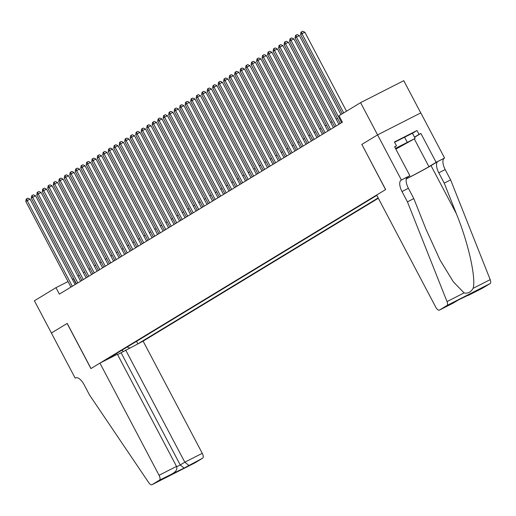 <?xml version="1.0" encoding="UTF-8"?>
<svg xmlns="http://www.w3.org/2000/svg" width="516" height="516" viewBox="0 0 516 516"><rect width="100%" height="100%" fill="white"/><g stroke="black" fill="none" stroke-linecap="round" stroke-linejoin="round"><path stroke-width="0.77" d="M117.564 354.589L143.119 341.14L378.338 198.26M420.753 112.914L403.764 80.677L360.574 102.652L339.006 115.752L342.405 122.202L59.379 294.114L55.98 287.67L34.411 300.77L51.407 333.007L67.209 323.409L91.003 368.534L385.562 189.611L361.858 144.435M376.809 195.37L104.484 360.794M138.565 343.456L378.157 197.918M361.768 144.48L377.57 134.882L361.851 144.428L385.645 189.559L376.635 195.035L435.775 307.207A4.373 1.922 -117 0 0 439.406 310.103A4.373 1.922 -117 0 0 439.464 310.071L446.966 305.517A4.373 1.922 -117 0 0 447.017 301.602L407.44 201.853L402.003 191.539A10.21 4.489 63 0 1 401.087 180.174L401.39 179.994L360.574 102.652M73.73 278.614L72.369 279.337M68.022 281.549L55.98 287.67M337.522 118.383L336.2 119.183M332.027 121.718L330.704 122.524M326.525 125.059L325.209 125.859M321.029 128.4L319.714 129.2M315.534 131.735L314.218 132.535M310.039 135.076L308.723 135.876M304.543 138.411L303.227 139.21M299.048 141.752L297.732 142.551M293.552 145.086L292.237 145.886M288.057 148.427L286.741 149.227M282.562 151.762L281.246 152.568M277.066 155.103L275.75 155.903M271.571 158.438L270.255 159.244M266.075 161.779L264.76 162.579M260.58 165.12L259.264 165.92M255.085 168.455L253.769 169.254M249.589 171.796L248.273 172.596M244.094 175.13L242.778 175.93M238.598 178.471L237.283 179.271M233.103 181.806L231.787 182.612M227.608 185.147L226.292 185.947M222.112 188.482L220.796 189.288M216.617 191.823L215.301 192.623M211.121 195.164L209.799 195.964M205.626 198.499L204.304 199.299M200.131 201.84L198.808 202.64M194.635 205.175L193.313 205.974M189.14 208.516L187.818 209.315M183.644 211.85L182.322 212.656M178.149 215.191L176.827 215.991M172.654 218.526L171.331 219.332M167.158 221.867L165.836 222.667M161.663 225.208L160.341 226.008M156.167 228.543L154.845 229.343M150.672 231.884L149.35 232.684M145.177 235.219L143.854 236.018M139.681 238.56L138.359 239.36M134.186 241.894L132.864 242.701M128.69 245.235L127.368 246.035M123.195 248.57L121.873 249.376M117.693 251.911L116.377 252.711M112.198 255.252L110.882 256.052M106.702 258.587L105.387 259.387M101.207 261.928L99.891 262.728M95.712 265.263L94.396 266.062M90.216 268.604L88.9 269.404M84.721 271.938L83.405 272.738M79.225 275.28L77.91 276.079M76.2 283.903L73.491 278.763M111.985 356.982L112.211 356.098M127.11 347.055L129.632 348.003M136.534 341.328L137.849 343.824M121.834 350.254L123.33 351.441M75.123 284.555L30.089 199.15L27.174 200.634L72.317 286.257M25.8 201.466L26.206 199.099L26.755 198.763L27.174 200.634L25.8 201.466L70.944 287.096M26.755 198.763L27.922 198.17L30.089 199.15M395.74 148.924L409.633 141.345L395.546 148.55M394.592 142.248L412.426 133.263L415.141 138.417L395.837 149.111M395.456 148.389L415.141 138.417M404.48 137.011L407.195 142.171M99.93 363.109L159.07 475.288L176.524 466.406L117.377 354.234L99.93 363.109L90.919 368.585L67.125 323.461L51.381 333.02L75.175 378.151L75.936 377.764M143.119 341.14L202.259 453.312A4.373 1.922 63 0 1 202.653 458.182L195.145 462.742A4.373 1.922 63 0 1 195.093 462.775L151.904 484.743A4.373 1.922 -117 0 1 148.808 482.744L89.52 394.972L84.082 384.652A10.21 4.489 -117 0 0 75.607 377.893A10.21 4.489 -117 0 0 75.478 377.964L75.175 378.151M202.653 458.182L184.141 468.051L159.463 480.157L151.962 484.711L195.145 462.742M125.665 350.016L184.812 462.194L202.259 453.312M159.463 480.157A4.373 1.922 -117 0 0 159.07 475.288M121.105 352.789L180.245 464.961L184.812 462.194L188.701 465.284M184.141 468.051L180.245 464.961L176.685 466.774M168.848 475.829L169.525 475.417M176.524 466.406C177.427 468.915 176.388 471.134 173.415 473.062L169.196 475.636M407.44 201.853L413.826 198.602L425.964 229.188L440.161 260.277L453.396 281.891L464.09 292.914C467.799 293.759 470.811 292.23 473.12 288.321C476.191 278.021 468.276 242.797 456.37 213.721L444.231 183.135L438.793 172.821A10.21 4.489 63 0 1 437.884 161.456L444.573 158.025L420.785 112.894L377.596 134.869M444.231 183.135L450.623 179.884L445.185 169.57A10.21 4.489 63 0 1 444.276 158.206M401.087 180.174L407.479 176.924A10.21 4.489 63 0 0 408.388 188.288L413.826 198.602M439.464 310.071L457.969 300.209L482.647 288.102L490.148 283.548L446.966 305.517M473.12 288.321L490.2 279.633L450.623 179.884M401.39 179.994L409.852 175.692L394.624 146.808L396.494 145.86L394.701 146.944M412.439 133.289L416.98 130.529L394.45 141.99L396.494 145.86M416.98 130.529L419.018 134.399L420.888 133.444L436.117 162.327L444.573 158.025M406.292 178.794A16.402 0.49 152.2 0 0 428.944 166.687L436.117 162.327M409.852 175.692L406.853 177.51M406.26 178.923A18.995 0.568 152.2 0 0 431.015 165.63L437.884 161.456M490.2 279.633A4.373 1.922 63 0 1 490.148 283.548M420.888 133.444L414.548 137.295M414.477 137.153L419.018 134.399M457.969 300.209L453.532 302.918M473.262 292.43L472.914 292.604M468.702 295.197L466.174 296.036M80.619 281.22L35.585 195.809L32.669 197.293L77.813 282.923M31.295 198.131L31.702 195.757L32.25 195.422L32.669 197.293L31.295 198.131L76.439 283.755M32.25 195.422L33.417 194.829L35.585 195.809M86.114 277.879L41.08 192.474L38.165 193.958L83.308 279.582M36.791 194.79L37.197 192.416L37.745 192.087L38.165 193.958L36.791 194.79L81.934 280.414M37.745 192.087L38.913 191.494L41.08 192.474M91.609 274.538L46.575 189.133L43.66 190.617L88.804 276.241M42.286 191.455L42.693 189.082L43.241 188.746L43.66 190.617L42.286 191.455L87.43 277.079M43.241 188.746L44.408 188.153L46.575 189.133M97.105 271.203L52.077 185.799L49.155 187.282L94.299 272.906M47.782 188.114L48.188 185.741L48.736 185.412L49.155 187.282L47.782 188.114L92.925 273.738M48.736 185.412L49.904 184.818L52.077 185.799M102.6 267.862L57.573 182.458L54.651 183.941L99.794 269.565M53.277 184.78L53.683 182.406L54.232 182.071L54.651 183.941L53.277 184.78L98.421 270.403M54.232 182.071L55.399 181.477L57.573 182.458M108.096 264.527L63.068 179.117L60.146 180.606L105.29 266.23M58.772 181.439L59.179 179.065L59.727 178.736L60.146 180.606L58.772 181.439L103.916 267.062M59.727 178.736L60.894 178.136L63.068 179.117M113.591 261.186L68.564 175.782L65.642 177.265L110.785 262.889M64.268 178.097L64.674 175.73L65.222 175.395L65.642 177.265L64.268 178.097L109.411 263.728M65.222 175.395L66.39 174.801L68.564 175.782M119.086 257.852L74.059 172.441L71.137 173.924L116.281 259.554M69.763 174.763L70.17 172.389L70.718 172.054L71.137 173.924L69.763 174.763L114.907 260.387M70.718 172.054L71.885 171.46L74.059 172.441M124.582 254.511L79.554 169.106L76.632 170.59L121.776 256.213M75.259 171.422L75.665 169.055L76.213 168.719L76.632 170.59L75.259 171.422L120.402 257.052M76.213 168.719L77.381 168.126L79.554 169.106M130.077 251.176L85.05 165.765L82.128 167.249L127.271 252.879M80.754 168.087L81.16 165.713L81.709 165.378L82.128 167.249L80.754 168.087L125.898 253.711M81.709 165.378L82.876 164.785L85.05 165.765M135.573 247.835L90.545 162.43L87.623 163.914L132.773 249.538M86.249 164.746L86.656 162.372L87.204 162.043L87.623 163.914L86.249 164.746L131.399 250.37M87.204 162.043L88.371 161.45L90.545 162.43M141.068 244.5L96.041 159.089L93.119 160.573L138.269 246.196M91.745 161.411L92.151 159.038L92.699 158.702L93.119 160.573L91.745 161.411L136.895 247.035M92.699 158.702L93.867 158.109L96.041 159.089M146.563 241.159L101.536 155.755L98.614 157.238L143.764 242.862M97.24 158.07L97.647 155.697L98.195 155.368L98.614 157.238L97.24 158.07L142.39 243.694M98.195 155.368L99.362 154.774L101.536 155.755M152.059 237.818L107.031 152.413L104.109 153.897L149.259 239.521M102.736 154.736L103.142 152.362L103.69 152.026L104.109 153.897L102.736 154.736L147.886 240.359M103.69 152.026L104.858 151.433L107.031 152.413M157.554 234.483L112.527 149.072L109.605 150.562L154.755 236.186M108.231 151.394L108.637 149.021L109.186 148.692L109.605 150.562L108.231 151.394L153.381 237.018M109.186 148.692L110.353 148.092L112.527 149.072M163.05 231.142L118.022 145.738L115.1 147.221L160.25 232.845M113.726 148.053L114.133 145.686L114.681 145.351L115.1 147.221L113.726 148.053L158.876 233.684M114.681 145.351L115.848 144.757L118.022 145.738M168.545 227.808L123.517 142.397L120.596 143.887L165.746 229.51M119.222 144.719L119.628 142.345L120.176 142.01L120.596 143.887L119.222 144.719L164.372 230.342M120.176 142.01L121.344 141.416L123.517 142.397M174.04 224.466L129.013 139.062L126.091 140.546L171.241 226.169M124.717 141.378L125.124 139.01L125.672 138.675L126.091 140.546L124.717 141.378L169.867 227.008M125.672 138.675L126.839 138.082L129.013 139.062M179.536 221.132L134.508 135.721L131.593 137.204L176.736 222.835M130.219 138.043L130.619 135.669L131.167 135.334L131.593 137.204L130.219 138.043L175.363 223.667M131.167 135.334L132.335 134.74L134.508 135.721M185.031 217.791L140.004 132.386L137.088 133.87L182.232 219.494M135.714 134.702L136.114 132.335L136.663 131.999L137.088 133.87L135.714 134.702L180.858 220.326M136.663 131.999L137.83 131.406L140.004 132.386M190.527 214.456L145.499 129.045L142.584 130.529L187.727 216.159M141.21 131.367L141.61 128.994L142.158 128.658L142.584 130.529L141.21 131.367L186.353 216.991M142.158 128.658L143.325 128.065L145.499 129.045M196.022 211.115L150.994 125.711L148.079 127.194L193.223 212.818M146.705 128.026L147.105 125.652L147.653 125.324L148.079 127.194L146.705 128.026L191.849 213.65M147.653 125.324L148.821 124.73L150.994 125.711M201.517 207.774L156.49 122.369L153.575 123.853L198.718 209.477M152.201 124.691L152.601 122.318L153.149 121.982L153.575 123.853L152.201 124.691L197.344 210.315M153.149 121.982L154.316 121.389L156.49 122.369M207.013 204.439L161.985 119.035L159.07 120.518L204.213 206.142M157.696 121.35L158.096 118.977L158.644 118.648L159.07 120.518L157.696 121.35L202.84 206.974M158.644 118.648L159.812 118.048L161.985 119.035M212.508 201.098L167.481 115.694L164.565 117.177L209.709 202.801M163.191 118.009L163.591 115.642L164.14 115.307L164.565 117.177L163.191 118.009L208.335 203.639M164.14 115.307L165.307 114.713L167.481 115.694M218.004 197.763L172.976 112.353L170.061 113.843L215.204 199.466M168.687 114.675L169.087 112.301L169.641 111.966L170.061 113.843L168.687 114.675L213.83 200.298M169.641 111.966L170.802 111.372L172.976 112.353M223.505 194.422L178.471 109.018L175.556 110.501L220.7 196.125M174.182 111.333L174.582 108.966L175.137 108.631L175.556 110.501L174.182 111.333L219.326 196.964M175.137 108.631L176.298 108.038L178.471 109.018M229.001 191.088L183.967 105.677L181.052 107.16L226.195 192.79M179.678 107.999L180.078 105.625L180.632 105.29L181.052 107.16L179.678 107.999L224.821 193.623M180.632 105.29L181.8 104.696L183.967 105.677M234.496 187.747L189.462 102.342L186.547 103.826L231.69 189.449M185.173 104.658L185.573 102.291L186.128 101.955L186.547 103.826L185.173 104.658L230.317 190.281M186.128 101.955L187.295 101.362L189.462 102.342M239.992 184.412L194.958 99.001L192.042 100.485L237.186 186.115M190.668 101.323L191.068 98.949L191.623 98.614L192.042 100.485L190.668 101.323L235.812 186.947M191.623 98.614L192.79 98.021L194.958 99.001M245.487 181.071L200.453 95.666L197.538 97.15L242.681 182.774M196.164 97.982L196.564 95.608L197.118 95.279L197.538 97.15L196.164 97.982L241.307 183.606M197.118 95.279L198.286 94.686L200.453 95.666M250.982 177.73L205.949 92.325L203.033 93.809L248.177 179.433M201.659 94.647L202.059 92.274L202.614 91.938L203.033 93.809L201.659 94.647L246.803 180.271M202.614 91.938L203.781 91.345L205.949 92.325M256.478 174.395L211.444 88.991L208.529 90.474L253.672 176.098M207.155 91.306L207.555 88.933L208.109 88.604L208.529 90.474L207.155 91.306L252.298 176.93M208.109 88.604L209.277 88.01L211.444 88.991M261.973 171.054L216.939 85.65L214.024 87.133L259.167 172.757M212.65 87.972L213.056 85.598L213.605 85.263L214.024 87.133L212.65 87.972L257.794 173.595M213.605 85.263L214.772 84.669L216.939 85.65M267.469 167.719L222.435 82.308L219.519 83.798L264.663 169.422M218.145 84.63L218.552 82.257L219.1 81.921L219.519 83.798L218.145 84.63L263.289 170.254M219.1 81.921L220.268 81.328L222.435 82.308M272.964 164.378L227.93 78.974L225.015 80.457L270.158 166.081M223.641 81.289L224.047 78.922L224.595 78.587L225.015 80.457L223.641 81.289L268.784 166.92M224.595 78.587L225.763 77.993L227.93 78.974M278.459 161.044L233.425 75.633L230.51 77.116L275.654 162.746M229.136 77.955L229.543 75.581L230.091 75.246L230.51 77.116L229.136 77.955L274.28 163.578M230.091 75.246L231.258 74.652L233.425 75.633M283.955 157.703L238.921 72.298L236.005 73.782L281.149 159.405M234.632 74.614L235.038 72.246L235.586 71.911L236.005 73.782L234.632 74.614L279.775 160.237M235.586 71.911L236.754 71.318L238.921 72.298M289.45 154.368L244.416 68.957L241.501 70.44L286.644 156.071M240.127 71.279L240.533 68.905L241.082 68.57L241.501 70.44L240.127 71.279L285.271 156.903M241.082 68.57L242.249 67.977L244.416 68.957M294.946 151.027L249.912 65.622L246.996 67.106L292.14 152.73M245.622 67.938L246.029 65.564L246.577 65.235L246.996 67.106L245.622 67.938L290.766 153.562M246.577 65.235L247.745 64.642L249.912 65.622M300.441 147.686L255.414 62.281L252.492 63.765L297.635 149.388M251.118 64.603L251.524 62.23L252.072 61.894L252.492 63.765L251.118 64.603L296.261 150.227M252.072 61.894L253.24 61.301L255.414 62.281M305.936 144.351L260.909 58.947L257.987 60.43L303.131 146.054M256.613 61.262L257.02 58.889L257.568 58.56L257.987 60.43L256.613 61.262L301.757 146.886M257.568 58.56L258.735 57.966L260.909 58.947M311.432 141.01L266.404 55.605L263.483 57.089L308.626 142.713M262.109 57.927L262.515 55.554L263.063 55.218L263.483 57.089L262.109 57.927L307.252 143.551M263.063 55.218L264.231 54.625L266.404 55.605M316.927 137.675L271.9 52.264L268.978 53.754L314.121 139.378M267.604 54.586L268.01 52.213L268.559 51.877L268.978 53.754L267.604 54.586L312.748 140.21M268.559 51.877L269.726 51.284L271.9 52.264M322.423 134.334L277.395 48.93L274.473 50.413L319.617 136.037M273.099 51.245L273.506 48.878L274.054 48.543L274.473 50.413L273.099 51.245L318.243 136.875M274.054 48.543L275.221 47.949L277.395 48.93M327.918 131L282.891 45.589L279.969 47.072L325.112 132.702M278.595 47.911L279.001 45.537L279.549 45.202L279.969 47.072L278.595 47.911L323.738 133.534M279.549 45.202L280.717 44.608L282.891 45.589M333.413 127.658L288.386 42.254L285.464 43.737L330.608 129.361M284.09 44.569L284.497 42.202L285.045 41.867L285.464 43.737L284.09 44.569L329.234 130.2M285.045 41.867L286.212 41.274L288.386 42.254M338.909 124.324L293.881 38.913L290.96 40.396L336.11 126.027M289.586 41.235L289.992 38.861L290.54 38.526L290.96 40.396L289.586 41.235L334.736 126.859M290.54 38.526L291.708 37.932L293.881 38.913M341.005 114.539L299.377 35.578L296.455 37.062L341.605 122.685M295.081 37.894L295.487 35.52L296.036 35.191L296.455 37.062L295.081 37.894L340.231 123.517M296.036 35.191L297.203 34.598L299.377 35.578M346.5 111.198L304.872 32.237L301.95 33.721L343.701 112.901M300.576 34.559L300.983 32.185L301.531 31.85L301.95 33.721L300.576 34.559L342.327 113.733M301.531 31.85L302.699 31.257L304.872 32.237M438.793 172.821L445.185 169.57M408.388 188.288L402.003 191.539M447.017 301.602L464.09 292.914M456.37 213.721L431.015 165.63M414.309 138.927L428.944 166.687M439.406 310.103L453.474 302.95M473.088 292.52L458.034 300.177M468.528 295.287L482.595 288.134"/></g></svg>
